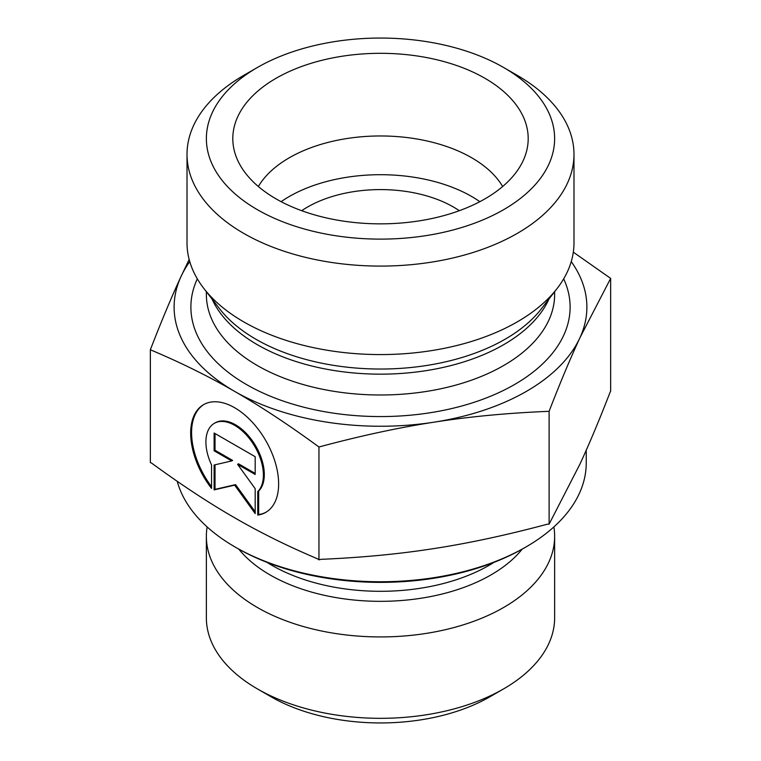 <?xml version="1.0" encoding="UTF-8"?>
<svg xmlns="http://www.w3.org/2000/svg" width="761" height="761" viewBox="0 0 761 761"><rect width="100%" height="100%" fill="white"/><g stroke="black" fill="none" stroke-linecap="round" stroke-linejoin="round"><path stroke-width="1.14" d="M257.751 515.064L257.751 491.596A40.637 23.477 -120 0 0 253.423 444.215A40.637 23.477 -120 0 0 214.317 423.344A40.637 23.477 -120 0 0 211.548 464.952L211.548 488.419A62.193 35.929 60 0 1 203.529 404.681A62.193 35.929 60 0 1 265.751 440.552A62.193 35.929 60 0 1 265.77 512.372A62.193 35.929 60 0 1 257.751 515.064L258.664 514.541A62.193 35.929 -120 0 0 266.226 512.096M203.986 404.424A62.193 35.929 -120 0 0 211.548 486.698M214.317 423.344L215.23 422.821A40.637 23.477 60 0 1 254.336 443.692A40.637 23.477 60 0 1 258.664 491.073L258.664 514.541M257.751 491.596L258.664 491.073M215.03 433.542L215.03 450.265L232.628 460.415L231.715 460.938L214.117 450.788L214.117 433.019L255.192 456.705L255.192 474.474L237.594 464.334L255.192 488.695L255.192 513.58L234.654 485.147L214.117 489.894L214.117 465.009L231.715 460.938M214.117 450.788L215.03 450.265M215.03 464.8L215.03 489.371L235.558 484.614L255.192 511.792M214.117 489.894L215.03 489.371M234.654 485.147L235.558 484.614M237.594 464.334L238.497 463.801L255.192 473.428M235.016 546.959L236.842 548.015A203.158 117.289 0 0 0 524.158 548.015L525.984 546.959A205.736 118.783 180 0 1 235.016 546.959A205.736 118.783 180 0 1 177.227 481.304M586.236 450.208L586.236 462.964A205.736 118.783 180 0 1 525.984 546.959M553.865 526.926A174.136 100.538 180 0 1 554.636 536.391A174.136 100.538 180 0 1 380.5 636.928A174.136 100.538 180 0 1 206.364 536.391A174.136 100.538 180 0 1 207.135 526.926M554.636 536.391L554.636 617.789A174.136 100.538 180 0 1 503.63 688.876A174.136 100.538 180 0 1 257.37 688.876A174.136 100.538 180 0 1 206.364 617.789L206.364 536.391M257.37 688.876L271.049 696.772A154.787 89.36 0 0 0 489.951 696.772L503.63 688.876M150.345 349.765L150.345 462.602L151.724 463.192C181.337 484.824 208.98 503.021 234.654 517.784C260.319 532.633 287.962 546.312 317.575 558.831L318.954 559.839L320.838 559.335C361.256 557.623 398.992 554.037 434.027 548.557C469.071 543.164 506.807 535.059 547.226 524.234L549.109 524.148L579.882 464.248C589.252 444.063 599.345 420.015 610.151 392.105L610.655 391.23L610.655 278.393L579.882 337.865C570.379 358.345 560.115 382.831 549.109 411.311C507.939 412.995 469.575 416.609 434.027 422.174C398.488 427.634 360.124 435.91 318.954 447.002C288.79 424.904 260.69 406.364 234.654 391.401L234.569 391.354C208.552 376.305 180.481 362.445 150.345 349.765C161.361 321.285 171.615 296.8 181.118 276.319L189.166 259.463M318.954 559.839L318.954 447.002M549.109 524.148L549.109 411.311M301.698 210.702A103.192 59.577 180 0 1 453.47 207.04A103.192 59.577 180 0 1 459.302 210.702M234.654 391.401A206.383 119.154 0 0 0 434.027 422.174A206.383 119.154 0 0 0 579.882 337.865A206.383 119.154 0 0 0 571.245 261.603M189.755 261.603A206.383 119.154 0 0 0 181.118 276.319A206.383 119.154 0 0 0 234.569 391.354M573.309 252.157L610.655 278.393M502.65 186.512A128.989 74.473 0 0 0 471.706 157.774A128.989 74.473 0 0 0 258.35 186.512M484.938 78.288A147.691 85.27 180 0 1 526.517 151.401A147.691 85.27 180 0 1 426.579 219.596A147.691 85.27 180 0 1 276.062 198.878A147.691 85.27 180 0 1 234.483 151.401A147.691 85.27 180 0 1 313.855 62.488A147.691 85.27 180 0 1 484.938 78.288M479.849 201.675A128.989 74.473 0 0 0 281.151 201.675M573.984 154.388L573.984 242.873A193.484 111.705 180 0 1 557.128 288.476A193.484 111.705 180 0 1 243.691 321.855A193.484 111.705 180 0 1 203.872 288.476A193.484 111.705 180 0 1 187.016 242.873L187.016 154.388A193.484 111.705 0 0 0 243.691 233.37A193.484 111.705 0 0 0 454.545 257.589A193.484 111.705 0 0 0 573.984 154.388A193.484 111.705 0 0 0 517.318 75.396L503.63 67.501A174.136 100.538 180 0 1 503.63 209.675A174.136 100.538 180 0 1 257.37 209.675A174.136 100.538 180 0 1 257.37 67.501A174.136 100.538 180 0 1 503.63 67.501M257.37 67.501L243.682 75.396A193.484 111.705 0 0 0 187.016 154.388M493.975 562.36A153.494 88.618 180 0 1 267.025 562.36M238.773 549.109A156.262 90.217 0 0 0 380.5 601.333A156.262 90.217 0 0 0 522.227 549.109M197.318 278.83A189.613 109.47 0 0 0 246.421 384.505A189.613 109.47 0 0 0 475.254 401.922A189.613 109.47 0 0 0 563.682 278.83M557.128 288.476L541.356 308.833A176.21 101.736 180 0 1 255.905 339.235A176.21 101.736 180 0 1 219.644 308.833L203.872 288.476M211.977 298.93A174.136 100.538 0 0 0 257.37 344.714A174.136 100.538 0 0 0 426.179 370.636A174.136 100.538 0 0 0 549.023 298.93M554.636 291.691L554.636 294.459A174.136 100.538 180 0 1 447.135 387.339A174.136 100.538 180 0 1 257.37 365.546A174.136 100.538 180 0 1 206.364 294.459L206.364 291.691"/></g></svg>
